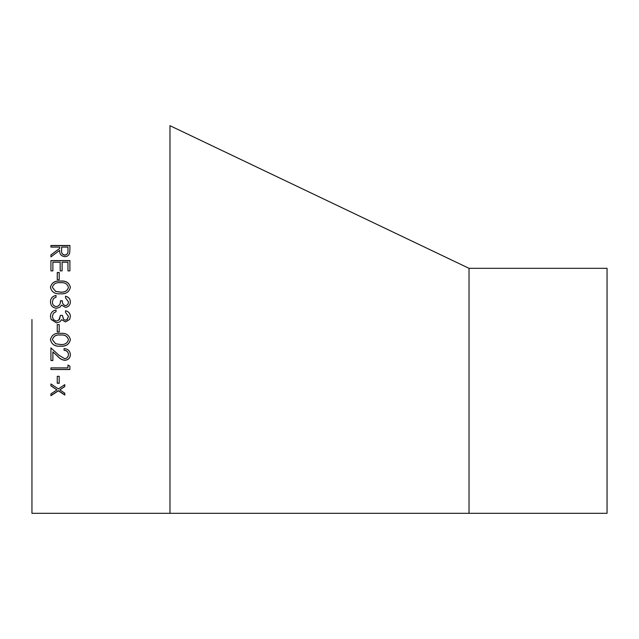<?xml version="1.0" encoding="UTF-8"?>
<svg xmlns="http://www.w3.org/2000/svg" width="639" height="639" viewBox="0 0 639 639"><rect width="100%" height="100%" fill="white"/><g stroke="black" fill="none" stroke-linecap="round" stroke-linejoin="round"><path stroke-width="0.96" d="M469.026 513.309L469.026 268.316L607.05 268.316L607.05 513.309L31.95 513.309L31.95 319.5M65.529 310.746C68.573 311.473 70.194 313.35 70.394 316.393L69.547 319.5L65.466 321.936L61.56 319.716L59.938 321.776L56.567 322.903L51.144 319.5L50.441 316.337C50.625 312.791 52.486 310.682 56.04 310.011L56.04 311.712L53.412 313.198L52.39 316.369L53.285 319.5L56.4 321.201L59.443 319.5L60.417 315.362L62.366 315.362L63.724 319.5L65.474 320.227L67.231 319.5L68.445 316.417L65.529 312.447L65.529 310.746C68.565 311.481 70.186 313.358 70.394 316.401M69.907 270.88L67.958 270.88L67.958 262.214L62.119 262.214L62.119 270.88L60.178 270.88L60.178 262.214L52.877 262.214L52.877 270.88L50.928 270.88L50.928 260.592L69.907 260.592L69.907 270.88M59.203 279.642L57.254 279.642L57.254 272.526L59.203 272.526L59.203 279.642M70.394 287.31C69.18 292.079 65.849 294.236 60.409 293.788C54.962 294.236 51.639 292.071 50.441 287.31C51.623 282.63 54.946 280.545 60.409 281.072C65.857 280.537 69.18 282.622 70.394 287.31M65.529 296.2C68.573 296.919 70.194 298.788 70.394 301.816C70.226 305.043 68.589 306.88 65.466 307.343L61.56 305.13L59.938 307.183L56.567 308.317C52.71 307.854 50.665 305.674 50.441 301.768C50.625 298.229 52.486 296.129 56.04 295.474L56.04 297.167L53.412 298.645L52.39 301.8C52.43 304.571 53.764 306.177 56.4 306.616C59.283 305.945 60.617 304.004 60.417 300.793L62.366 300.793C62.223 303.357 63.261 304.971 65.474 305.642C67.446 305.242 68.445 303.972 68.445 301.84L65.529 297.894L65.529 296.2M59.203 331.897L57.254 331.897L57.254 324.612L59.203 324.612L59.203 331.897L57.254 331.873M70.394 339.676C69.18 344.477 65.849 346.642 60.409 346.178C54.962 346.634 51.639 344.469 50.441 339.676C51.623 334.94 54.946 332.831 60.409 333.358C65.857 332.823 69.18 334.932 70.394 339.676M52.877 351.881L52.877 360.548L50.928 360.548L50.928 347.864L58.78 355.124L64.603 358.647C66.999 358.359 68.285 357.009 68.445 354.605C68.229 351.977 66.768 350.531 64.068 350.268L64.068 348.59C67.926 348.902 70.034 350.939 70.394 354.693C70.13 358.136 68.253 360.013 64.755 360.308C62.095 359.989 59.826 358.735 57.941 356.554L52.877 351.881L57.941 356.474C59.826 358.647 62.095 359.901 64.755 360.228C68.253 359.925 70.13 358.056 70.394 354.613M69.907 369.534L50.928 369.534L50.928 367.888L67.958 367.888L67.958 365.053L69.907 366.139L69.907 369.534M59.203 383.256L57.254 383.256L57.254 376.315L59.203 376.315L59.203 383.256M64.795 386.539L59.794 389.878L64.795 393.185L64.795 395.062L58.373 390.82L50.928 395.733L50.928 393.864L56.951 389.878L50.928 385.852L50.928 383.943L58.373 388.927L64.795 384.63L64.795 386.539M69.907 249.034L69.651 253.06C68.964 255.36 67.359 256.558 64.835 256.662C61.16 256.151 59.443 254.042 59.691 250.336L50.928 256.894L50.928 254.905L59.691 248.379L59.691 247.093L50.928 247.093L50.928 245.512L69.907 245.512L69.907 249.034M469.026 268.316L169.974 125.691L169.974 513.309M50.928 255.041L59.691 248.379M50.928 245.672L69.907 245.672M61.608 250.336L61.608 250.48C61.28 253.108 62.35 254.681 64.835 255.193C67.271 254.657 68.309 253.108 67.958 250.552L67.958 247.093L61.632 247.093L61.608 250.336C61.28 252.964 62.35 254.538 64.835 255.057C67.271 254.522 68.309 252.972 67.958 250.4L67.958 250.552M64.795 386.395L59.794 389.878M64.795 394.894L58.373 390.669L50.928 395.565M56.951 389.878L50.928 385.708M59.203 383.12L57.254 383.12M69.907 369.43L50.928 369.43M52.877 360.46L50.928 360.46M68.445 354.605L68.445 354.533C68.237 351.905 66.775 350.468 64.068 350.204M70.394 339.636C69.18 344.421 65.849 346.578 60.409 346.122C54.962 346.578 51.639 344.413 50.441 339.636M68.445 339.732L68.445 339.692C67.351 336.082 64.675 334.524 60.417 335.02C56.152 334.517 53.476 336.066 52.39 339.692L55.649 343.782L60.417 344.493C64.683 344.892 67.367 343.311 68.445 339.732C67.351 336.114 64.675 334.556 60.417 335.052C56.152 334.548 53.476 336.106 52.39 339.732M69.939 318.709L69.547 319.5L65.466 321.928L61.56 319.716L59.938 321.768L56.567 322.903L51.048 319.292M50.441 316.345C50.625 312.798 52.494 310.698 56.04 310.035M58.844 320.203L60.417 315.37L62.366 315.37L63.477 319.22M66.879 319.788L68.445 316.417M65.529 296.248C68.565 296.959 70.186 298.828 70.394 301.856M50.441 301.808C50.625 298.277 52.494 296.184 56.04 295.522M52.39 301.8L52.39 301.832C52.422 304.603 53.764 306.201 56.4 306.64C59.283 305.969 60.617 304.036 60.417 300.833L62.366 300.833C62.223 303.389 63.261 305.003 65.474 305.674C67.446 305.274 68.437 304.012 68.445 301.88L68.445 301.84M50.441 287.374C51.647 282.702 54.97 280.625 60.409 281.152C65.857 280.625 69.18 282.694 70.394 287.374M52.39 287.366L55.649 291.448L60.417 292.159C64.683 292.558 67.359 290.985 68.445 287.43L68.445 287.366C67.351 283.788 64.675 282.246 60.417 282.742C56.152 282.23 53.476 283.772 52.39 287.366L55.649 291.384L60.417 292.095C64.683 292.494 67.367 290.921 68.445 287.366M57.254 272.629L59.203 272.629M50.928 260.72L69.907 260.72"/></g></svg>
